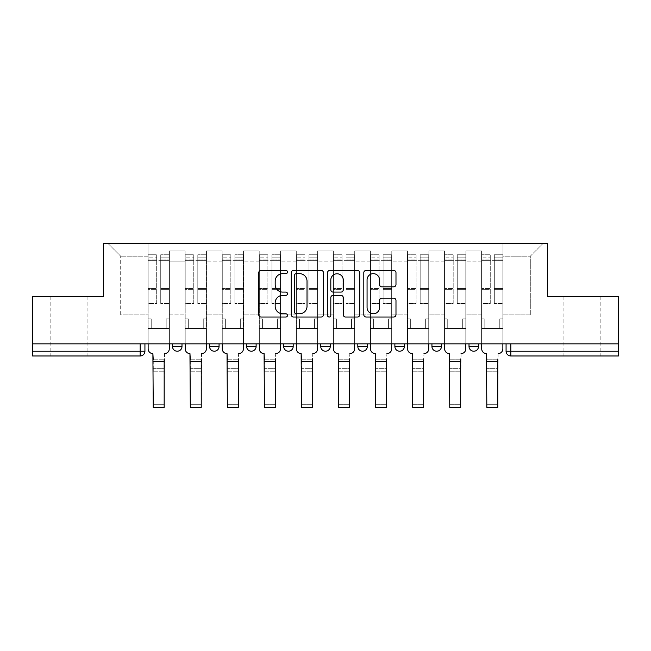 <?xml version="1.0" encoding="UTF-8"?>
<svg xmlns="http://www.w3.org/2000/svg" width="651" height="651" viewBox="0 0 651 651"><rect width="100%" height="100%" fill="white"/><g stroke="black" fill="none" stroke-linecap="round" stroke-linejoin="round"><path stroke-width="0.49" stroke-dasharray="3.25 2.44" d="M287.49 272.037A1.636 1.636 0 0 0 285.854 270.401L261.075 270.401A2.335 2.335 0 0 0 258.74 272.736L258.74 314.71A2.335 2.335 0 0 0 261.075 317.045L285.854 317.045A1.636 1.636 0 0 0 287.49 315.409A1.636 1.636 0 0 0 285.854 313.782L282.648 313.782A7.462 7.462 0 0 1 275.186 306.312L275.186 302.821A7.462 7.462 0 0 1 282.648 295.359L285.854 295.359A1.636 1.636 0 0 0 287.49 293.723A1.636 1.636 0 0 0 285.854 292.087L282.648 292.087A7.462 7.462 0 0 1 275.186 284.625L275.186 281.126A7.462 7.462 0 0 1 282.648 273.664L285.854 273.664A1.636 1.636 0 0 0 287.49 272.037M581.62 355.975L600.157 355.975L581.62 355.975M581.62 296.571L600.157 296.571L581.62 296.571M69.38 355.975L50.843 355.975L69.38 355.975M69.38 296.571L50.843 296.571L69.38 296.571M478.509 343.85L469.005 343.85L478.509 343.85L478.509 346.47A4.752 4.752 0 0 1 473.757 351.223A4.752 4.752 0 0 1 469.005 346.47L478.509 346.47M431.938 343.85L441.443 343.85L431.938 343.85L431.938 346.47A4.752 4.752 0 0 0 436.691 351.223A4.752 4.752 0 0 0 441.443 346.47L431.938 346.47M394.88 343.85L404.377 343.85L394.88 343.85M357.814 343.85L367.319 343.85L357.814 343.85M320.748 343.85L330.252 343.85L320.748 343.85L320.748 346.47L330.252 346.47M293.186 343.85L283.681 343.85L293.186 343.85L293.186 346.47A4.752 4.752 0 0 1 288.434 351.223A4.752 4.752 0 0 1 283.681 346.47L293.186 346.47M246.623 343.85L256.12 343.85L256.12 346.47L246.623 346.47L246.623 343.85L256.12 343.85M209.557 343.85L219.061 343.85L209.557 343.85L209.557 346.47L219.061 346.47A4.752 4.752 0 0 1 214.309 351.223M172.491 343.85L181.995 343.85L172.491 343.85L172.491 346.47L181.995 346.47A4.752 4.752 0 0 1 177.243 351.223M618.45 351.223L618.45 343.85L32.55 343.85L32.55 296.571L103.354 296.571L103.354 243.588L547.646 243.588L547.646 296.571L618.45 296.571L618.45 343.85L506.071 343.85L506.071 351.223A4.752 4.752 0 0 0 510.823 355.975L618.45 355.975L618.45 351.223L506.071 351.223M32.55 343.85L140.177 343.85L32.55 343.85L32.55 355.975L140.177 355.975A4.752 4.752 0 0 0 144.929 351.223L32.55 351.223M169.406 261.881L169.406 314.864L169.406 261.881L185.087 261.881L185.087 250.952L185.087 314.864L185.087 261.881L169.406 261.881M169.406 343.85L169.406 250.952L185.087 250.952L169.406 250.952L169.406 343.85L169.406 328.413L148.021 328.413L169.406 328.413L169.406 343.85L148.021 343.85L148.021 243.588L502.979 243.588L108.107 243.588L148.021 243.588L148.021 314.864L148.021 256.185L120.695 256.185L148.021 256.185L148.021 243.588L148.021 343.85L148.021 328.413L148.021 343.85L169.406 343.85M185.087 343.85L185.087 250.952L169.406 250.952L185.087 250.952L185.087 343.85L185.087 328.413L206.465 328.413L185.087 328.413L185.087 343.85L206.465 343.85L206.465 250.952L206.465 261.881L206.465 250.952L222.146 250.952L222.146 261.881L222.146 250.952L206.465 250.952L206.465 343.85L206.465 328.413L206.465 343.85L185.087 343.85M206.465 314.864L206.465 261.881L206.465 314.864L222.146 314.864L222.146 261.881L222.146 314.864L206.465 314.864M222.146 343.85L222.146 250.952L206.465 250.952L222.146 250.952L222.146 343.85L222.146 328.413L243.531 328.413L222.146 328.413L222.146 343.85L243.531 343.85L243.531 250.952L243.531 261.881L243.531 250.952L259.212 250.952L259.212 261.881L259.212 250.952L243.531 250.952L243.531 343.85L243.531 328.413L243.531 343.85L222.146 343.85M243.531 314.864L243.531 261.881L243.531 314.864L259.212 314.864L259.212 261.881L259.212 314.864L243.531 314.864M259.212 343.85L259.212 250.952L243.531 250.952L259.212 250.952L259.212 343.85L259.212 328.413L280.597 328.413L259.212 328.413L259.212 343.85L280.597 343.85L280.597 250.952L280.597 261.881L280.597 250.952L296.278 250.952L296.278 261.881L296.278 250.952L280.597 250.952L280.597 343.85L280.597 328.413L280.597 343.85L259.212 343.85M280.597 314.864L280.597 261.881L280.597 314.864L296.278 314.864L296.278 261.881L296.278 314.864L280.597 314.864M296.278 343.85L296.278 250.952L280.597 250.952L296.278 250.952L296.278 343.85L296.278 328.413L317.655 328.413L296.278 328.413L296.278 343.85L317.655 343.85L317.655 250.952L317.655 261.881L317.655 250.952L333.345 250.952L333.345 261.881L333.345 250.952L317.655 250.952L317.655 343.85L317.655 328.413L317.655 343.85L296.278 343.85M317.655 314.864L317.655 261.881L317.655 314.864L333.345 314.864L333.345 261.881L333.345 314.864L317.655 314.864M333.345 343.85L333.345 250.952L317.655 250.952L333.345 250.952L333.345 343.85L333.345 328.413L354.722 328.413L333.345 328.413L333.345 343.85L354.722 343.85L354.722 250.952L354.722 261.881L354.722 250.952L370.403 250.952L370.403 261.881L370.403 250.952L354.722 250.952L354.722 343.85L354.722 328.413L354.722 343.85L333.345 343.85M354.722 314.864L354.722 261.881L354.722 314.864L370.403 314.864L370.403 261.881L370.403 314.864L354.722 314.864M370.403 343.85L370.403 250.952L354.722 250.952L370.403 250.952L370.403 343.85L370.403 328.413L391.788 328.413L370.403 328.413L370.403 343.85L391.788 343.85L391.788 250.952L391.788 261.881L391.788 250.952L407.469 250.952L407.469 261.881L407.469 250.952L391.788 250.952L391.788 343.85L391.788 328.413L391.788 343.85L370.403 343.85M391.788 314.864L391.788 261.881L391.788 314.864L407.469 314.864L407.469 261.881L407.469 314.864L391.788 314.864M407.469 343.85L407.469 250.952L391.788 250.952L407.469 250.952L407.469 343.85L407.469 328.413L428.854 328.413L407.469 328.413L407.469 343.85L428.854 343.85L428.854 250.952L428.854 261.881L428.854 250.952L444.535 250.952L444.535 261.881L444.535 250.952L428.854 250.952L428.854 343.85L428.854 328.413L428.854 343.85L407.469 343.85M428.854 314.864L428.854 261.881L428.854 314.864L444.535 314.864L444.535 261.881L444.535 314.864L428.854 314.864M444.535 343.85L444.535 250.952L428.854 250.952L444.535 250.952L444.535 343.85L444.535 328.413L465.913 328.413L444.535 328.413L444.535 343.85L465.913 343.85L465.913 250.952L465.913 261.881L465.913 250.952L481.594 250.952L481.594 261.881L481.594 250.952L465.913 250.952L465.913 343.85L465.913 328.413L465.913 343.85L444.535 343.85M465.913 314.864L465.913 261.881L465.913 314.864L481.594 314.864L481.594 261.881L481.594 314.864L465.913 314.864M481.594 343.85L481.594 250.952L465.913 250.952L481.594 250.952L481.594 343.85L481.594 328.413L502.979 328.413L481.594 328.413L481.594 343.85L502.979 343.85L502.979 243.588L542.893 243.588L502.979 243.588L502.979 256.185L530.305 256.185L502.979 256.185L502.979 314.864L502.979 243.588L502.979 343.85L481.594 343.85L502.979 343.85L502.979 328.413L502.979 343.85L481.594 343.85M169.406 314.864L185.087 314.864L169.406 314.864M120.695 314.864L120.695 256.185L120.695 314.864L148.021 314.864L120.695 314.864M530.305 314.864L530.305 256.185L542.893 243.588L530.305 256.185L530.305 314.864L502.979 314.864L530.305 314.864M618.45 343.85L506.071 343.85M140.177 343.85L144.929 343.85L140.177 343.85L140.177 355.975M367.319 346.47L357.814 346.47A4.752 4.752 0 0 0 362.566 351.223M404.377 346.47A4.752 4.752 0 0 1 399.624 351.223A4.752 4.752 0 0 1 394.88 346.47L404.377 346.47M108.107 243.588L120.695 256.185L108.107 243.588M323.457 314.71L323.457 272.736A2.335 2.335 0 0 0 321.13 270.401L293.609 270.401A2.335 2.335 0 0 0 291.274 272.736L291.274 314.71A2.335 2.335 0 0 0 293.609 317.045L321.13 317.045A2.335 2.335 0 0 0 323.457 314.71M296.172 273.664A1.636 1.636 0 0 0 294.545 275.3L294.545 312.146A1.636 1.636 0 0 0 296.172 313.782L299.558 313.782A7.462 7.462 0 0 0 307.02 306.312L307.02 281.126A7.462 7.462 0 0 0 299.558 273.664L296.172 273.664M329.87 270.401L357.391 270.401A2.335 2.335 0 0 1 359.726 272.736L359.726 314.71A2.335 2.335 0 0 1 357.391 317.045L345.616 317.045A2.335 2.335 0 0 1 343.28 314.71L343.28 297.686A2.335 2.335 0 0 0 340.953 295.359L333.141 295.359A2.335 2.335 0 0 0 330.806 297.686L330.806 315.409A1.636 1.636 0 0 1 329.17 317.045A1.636 1.636 0 0 1 327.543 315.409L327.543 272.736A2.335 2.335 0 0 1 329.87 270.401M343.28 280.02A6.241 6.241 0 0 0 337.047 273.786A6.241 6.241 0 0 0 330.806 280.02L330.806 289.76A2.335 2.335 0 0 0 333.141 292.087L340.953 292.087A2.335 2.335 0 0 0 343.28 289.76L343.28 280.02M381.877 286.839L393.66 286.839A2.335 2.335 0 0 0 395.987 284.511L395.987 272.736A2.335 2.335 0 0 0 393.66 270.401L366.139 270.401A2.335 2.335 0 0 0 363.803 272.736L363.803 314.71A2.335 2.335 0 0 0 366.139 317.045L393.66 317.045A2.335 2.335 0 0 0 395.987 314.71L395.987 300.485A2.335 2.335 0 0 0 393.66 298.15L381.877 298.15A2.335 2.335 0 0 0 379.549 300.485L379.549 307.541A6.241 6.241 0 0 1 373.308 313.782A6.241 6.241 0 0 1 367.066 307.541L367.066 279.906A6.241 6.241 0 0 1 373.308 273.664A6.241 6.241 0 0 1 379.549 279.906L379.549 284.511A2.335 2.335 0 0 0 381.877 286.839M153.245 359.775L164.174 359.775L153.245 359.775L153.245 368.686L164.174 368.686L164.174 359.775L164.174 371.77L164.174 368.686L153.245 368.686L153.245 371.77L164.174 371.77L153.245 371.77L152.887 353.599A4.752 4.752 0 0 1 148.135 348.846A4.752 4.752 0 0 0 152.887 353.599A4.752 4.752 0 0 1 148.135 348.846L148.135 328.413L151.227 328.413L148.135 328.413L148.135 343.85L148.135 257.845L148.135 301.047L156.688 301.047L156.688 289.361L148.135 289.361L148.135 303.464L156.688 303.464L156.688 254.761L156.688 260.693L160.732 260.693L148.135 260.693L148.135 348.846M169.284 348.846L169.284 318.909L166.192 318.909L169.284 318.909L169.284 260.693L169.284 343.85L169.284 328.413L166.192 328.413L169.284 328.413L169.284 318.909L166.192 318.909L166.192 328.413L169.284 328.413L166.192 328.413L166.192 318.909L166.192 328.413L166.192 318.909L169.284 318.909L169.284 254.761L169.284 348.846A4.752 4.752 0 0 1 164.532 353.599A4.752 4.752 0 0 0 169.284 348.846A4.752 4.752 0 0 1 164.532 353.599L164.174 359.775M160.732 259.944L160.732 257.845L160.732 260.693L169.284 260.693L169.284 257.845L169.284 301.047L160.732 301.047L169.284 301.047L169.284 303.464L160.732 303.464L169.284 303.464L169.284 254.761L169.284 260.693L160.732 260.693L169.284 260.693L160.732 260.693L160.732 254.761L160.732 260.693L160.732 257.845L169.284 257.845L160.732 257.845L160.732 289.361L169.284 289.361L160.732 289.361L160.732 303.464L160.732 254.761L169.284 254.761L160.732 254.761L160.732 259.131L169.284 259.131L160.732 259.131L160.732 288.548L169.284 288.548L160.732 288.548L160.732 303.464L160.732 259.944L169.284 259.944L160.732 259.944M148.135 318.909L148.135 257.845L148.135 289.361L156.688 289.361L156.688 257.845L156.688 260.693L148.135 260.693L156.688 260.693L156.688 257.845L148.135 257.845L156.688 257.845L156.688 303.464L148.135 303.464L148.135 254.761L148.135 260.693L156.688 260.693L156.688 254.761L148.135 254.761L148.135 328.413L151.227 328.413L151.227 318.909L148.135 318.909L151.227 318.909L148.135 318.909L151.227 318.909L151.227 328.413L151.227 318.909L151.227 328.413L148.135 328.413L148.135 318.909M164.174 407.412L164.174 404.32L153.245 404.32L153.245 407.412M164.532 353.599L164.174 404.32L153.245 404.32L152.887 353.599M156.688 301.047L148.135 301.047L148.135 303.464L148.135 254.761L156.688 254.761L156.688 259.131L148.135 259.131L156.688 259.131L156.688 288.548L148.135 288.548L156.688 288.548L156.688 301.047M190.312 359.775L201.24 359.775L190.312 359.775L190.312 368.686L201.24 368.686L201.24 359.775L201.24 371.77L201.24 368.686L190.312 368.686L190.312 371.77L201.24 371.77L190.312 371.77L189.954 353.599A4.752 4.752 0 0 1 185.201 348.846A4.752 4.752 0 0 0 189.954 353.599A4.752 4.752 0 0 1 185.201 348.846L185.201 328.413L188.294 328.413L185.201 328.413L185.201 343.85L185.201 257.845L185.201 301.047L193.754 301.047L193.754 289.361L185.201 289.361L185.201 303.464L193.754 303.464L193.754 254.761L193.754 260.693L197.798 260.693L185.201 260.693L185.201 348.846M206.351 348.846L206.351 318.909L203.258 318.909L206.351 318.909L206.351 260.693L206.351 343.85L206.351 328.413L203.258 328.413L206.351 328.413L206.351 318.909L203.258 318.909L203.258 328.413L206.351 328.413L203.258 328.413L203.258 318.909L203.258 328.413L203.258 318.909L206.351 318.909L206.351 254.761L206.351 348.846A4.752 4.752 0 0 1 201.598 353.599A4.752 4.752 0 0 0 206.351 348.846A4.752 4.752 0 0 1 201.598 353.599L201.24 359.775M197.798 259.944L197.798 257.845L197.798 260.693L206.351 260.693L206.351 257.845L206.351 301.047L197.798 301.047L206.351 301.047L206.351 303.464L197.798 303.464L206.351 303.464L206.351 254.761L206.351 260.693L197.798 260.693L206.351 260.693L197.798 260.693L197.798 254.761L197.798 260.693L197.798 257.845L206.351 257.845L197.798 257.845L197.798 289.361L206.351 289.361L197.798 289.361L197.798 303.464L197.798 254.761L206.351 254.761L197.798 254.761L197.798 259.131L206.351 259.131L197.798 259.131L197.798 288.548L206.351 288.548L197.798 288.548L197.798 303.464L197.798 259.944L206.351 259.944L197.798 259.944M185.201 318.909L185.201 257.845L185.201 289.361L193.754 289.361L193.754 257.845L193.754 260.693L185.201 260.693L193.754 260.693L193.754 257.845L185.201 257.845L193.754 257.845L193.754 303.464L185.201 303.464L185.201 254.761L185.201 260.693L193.754 260.693L193.754 254.761L185.201 254.761L185.201 328.413L188.294 328.413L188.294 318.909L185.201 318.909L188.294 318.909L185.201 318.909L188.294 318.909L188.294 328.413L188.294 318.909L188.294 328.413L185.201 328.413L185.201 318.909M227.378 359.775L238.307 359.775L227.378 359.775L227.378 368.686L238.307 368.686L238.307 359.775L238.307 371.77L238.307 368.686L227.378 368.686L227.378 371.77L238.307 371.77L227.378 371.77L227.02 353.599A4.752 4.752 0 0 1 222.268 348.846A4.752 4.752 0 0 0 227.02 353.599A4.752 4.752 0 0 1 222.268 348.846L222.268 328.413L225.352 328.413L222.268 328.413L222.268 343.85L222.268 257.845L222.268 301.047L230.82 301.047L230.82 289.361L222.268 289.361L222.268 303.464L230.82 303.464L230.82 254.761L230.82 260.693L234.856 260.693L222.268 260.693L222.268 348.846M243.409 348.846L243.409 318.909L240.325 318.909L243.409 318.909L243.409 260.693L243.409 343.85L243.409 328.413L240.325 328.413L243.409 328.413L243.409 318.909L240.325 318.909L240.325 328.413L243.409 328.413L240.325 328.413L240.325 318.909L240.325 328.413L240.325 318.909L243.409 318.909L243.409 254.761L243.409 348.846A4.752 4.752 0 0 1 238.657 353.599A4.752 4.752 0 0 0 243.409 348.846A4.752 4.752 0 0 1 238.657 353.599L238.307 359.775M234.856 259.944L234.856 257.845L234.856 260.693L243.409 260.693L243.409 257.845L243.409 301.047L234.856 301.047L243.409 301.047L243.409 303.464L234.856 303.464L243.409 303.464L243.409 254.761L243.409 260.693L234.856 260.693L243.409 260.693L234.856 260.693L234.856 254.761L234.856 260.693L234.856 257.845L243.409 257.845L234.856 257.845L234.856 289.361L243.409 289.361L234.856 289.361L234.856 303.464L234.856 254.761L243.409 254.761L234.856 254.761L234.856 259.131L243.409 259.131L234.856 259.131L234.856 288.548L243.409 288.548L234.856 288.548L234.856 303.464L234.856 259.944L243.409 259.944L234.856 259.944M222.268 318.909L222.268 257.845L222.268 289.361L230.82 289.361L230.82 257.845L230.82 260.693L222.268 260.693L230.82 260.693L230.82 257.845L222.268 257.845L230.82 257.845L230.82 303.464L222.268 303.464L222.268 254.761L222.268 260.693L230.82 260.693L230.82 254.761L222.268 254.761L222.268 328.413L225.352 328.413L225.352 318.909L222.268 318.909L225.352 318.909L222.268 318.909L225.352 318.909L225.352 328.413L225.352 318.909L225.352 328.413L222.268 328.413L222.268 318.909M201.24 407.412L201.24 404.32L190.312 404.32L190.312 407.412M201.598 353.599L201.24 404.32L190.312 404.32L189.954 353.599M193.754 301.047L185.201 301.047L185.201 303.464L185.201 254.761L193.754 254.761L193.754 259.131L185.201 259.131L193.754 259.131L193.754 288.548L185.201 288.548L193.754 288.548L193.754 301.047M238.307 407.412L238.307 404.32L227.378 404.32L227.378 407.412M238.657 353.599L238.307 404.32L227.378 404.32L227.02 353.599M230.82 301.047L222.268 301.047L222.268 303.464L222.268 254.761L230.82 254.761L230.82 259.131L222.268 259.131L230.82 259.131L230.82 288.548L222.268 288.548L230.82 288.548L230.82 301.047M264.436 359.775L275.365 359.775L264.436 359.775L264.436 368.686L275.365 368.686L275.365 359.775L275.365 371.77L275.365 368.686L264.436 368.686L264.436 371.77L275.365 371.77L264.436 371.77L264.086 353.599A4.752 4.752 0 0 1 259.334 348.846A4.752 4.752 0 0 0 264.086 353.599A4.752 4.752 0 0 1 259.334 348.846L259.334 328.413L262.418 328.413L259.334 328.413L259.334 343.85L259.334 257.845L259.334 301.047L267.886 301.047L267.886 289.361L259.334 289.361L259.334 303.464L267.886 303.464L267.886 254.761L267.886 260.693L271.923 260.693L259.334 260.693L259.334 348.846M280.475 348.846L280.475 318.909L277.391 318.909L280.475 318.909L280.475 260.693L280.475 343.85L280.475 328.413L277.391 328.413L280.475 328.413L280.475 318.909L277.391 318.909L277.391 328.413L280.475 328.413L277.391 328.413L277.391 318.909L277.391 328.413L277.391 318.909L280.475 318.909L280.475 254.761L280.475 348.846A4.752 4.752 0 0 1 275.723 353.599A4.752 4.752 0 0 0 280.475 348.846A4.752 4.752 0 0 1 275.723 353.599L275.365 359.775M271.923 259.944L271.923 257.845L271.923 260.693L280.475 260.693L280.475 257.845L280.475 301.047L271.923 301.047L280.475 301.047L280.475 303.464L271.923 303.464L280.475 303.464L280.475 254.761L280.475 260.693L271.923 260.693L280.475 260.693L271.923 260.693L271.923 254.761L271.923 260.693L271.923 257.845L280.475 257.845L271.923 257.845L271.923 289.361L280.475 289.361L271.923 289.361L271.923 303.464L271.923 254.761L280.475 254.761L271.923 254.761L271.923 259.131L280.475 259.131L271.923 259.131L271.923 288.548L280.475 288.548L271.923 288.548L271.923 303.464L271.923 259.944L280.475 259.944L271.923 259.944M259.334 318.909L259.334 257.845L259.334 289.361L267.886 289.361L267.886 257.845L267.886 260.693L259.334 260.693L267.886 260.693L267.886 257.845L259.334 257.845L267.886 257.845L267.886 303.464L259.334 303.464L259.334 254.761L259.334 260.693L267.886 260.693L267.886 254.761L259.334 254.761L259.334 328.413L262.418 328.413L262.418 318.909L259.334 318.909L262.418 318.909L259.334 318.909L262.418 318.909L262.418 328.413L262.418 318.909L262.418 328.413L259.334 328.413L259.334 318.909M301.503 359.775L312.431 359.775L301.503 359.775L301.503 368.686L312.431 368.686L312.431 359.775L312.431 371.77L312.431 368.686L301.503 368.686L301.503 371.77L312.431 371.77L301.503 371.77L301.144 353.599A4.752 4.752 0 0 1 296.392 348.846A4.752 4.752 0 0 0 301.144 353.599A4.752 4.752 0 0 1 296.392 348.846L296.392 328.413L299.484 328.413L296.392 328.413L296.392 343.85L296.392 257.845L296.392 301.047L304.945 301.047L304.945 289.361L296.392 289.361L296.392 303.464L304.945 303.464L304.945 254.761L304.945 260.693L308.989 260.693L296.392 260.693L296.392 348.846M317.542 348.846L317.542 318.909L314.449 318.909L317.542 318.909L317.542 260.693L317.542 343.85L317.542 328.413L314.449 328.413L317.542 328.413L317.542 318.909L314.449 318.909L314.449 328.413L317.542 328.413L314.449 328.413L314.449 318.909L314.449 328.413L314.449 318.909L317.542 318.909L317.542 254.761L317.542 348.846A4.752 4.752 0 0 1 312.789 353.599A4.752 4.752 0 0 0 317.542 348.846A4.752 4.752 0 0 1 312.789 353.599L312.431 359.775M308.989 259.944L308.989 257.845L308.989 260.693L317.542 260.693L317.542 257.845L317.542 301.047L308.989 301.047L317.542 301.047L317.542 303.464L308.989 303.464L317.542 303.464L317.542 254.761L317.542 260.693L308.989 260.693L317.542 260.693L308.989 260.693L308.989 254.761L308.989 260.693L308.989 257.845L317.542 257.845L308.989 257.845L308.989 289.361L317.542 289.361L308.989 289.361L308.989 303.464L308.989 254.761L317.542 254.761L308.989 254.761L308.989 259.131L317.542 259.131L308.989 259.131L308.989 288.548L317.542 288.548L308.989 288.548L308.989 303.464L308.989 259.944L317.542 259.944L308.989 259.944M296.392 318.909L296.392 257.845L296.392 289.361L304.945 289.361L304.945 257.845L304.945 260.693L296.392 260.693L304.945 260.693L304.945 257.845L296.392 257.845L304.945 257.845L304.945 303.464L296.392 303.464L296.392 254.761L296.392 260.693L304.945 260.693L304.945 254.761L296.392 254.761L296.392 328.413L299.484 328.413L299.484 318.909L296.392 318.909L299.484 318.909L296.392 318.909L299.484 318.909L299.484 328.413L299.484 318.909L299.484 328.413L296.392 328.413L296.392 318.909M338.569 359.775L349.497 359.775L338.569 359.775L338.569 368.686L349.497 368.686L349.497 359.775L349.497 371.77L349.497 368.686L338.569 368.686L338.569 371.77L349.497 371.77L338.569 371.77L338.211 353.599A4.752 4.752 0 0 1 333.458 348.846A4.752 4.752 0 0 0 338.211 353.599A4.752 4.752 0 0 1 333.458 348.846L333.458 328.413L336.551 328.413L333.458 328.413L333.458 343.85L333.458 257.845L333.458 301.047L342.011 301.047L342.011 289.361L333.458 289.361L333.458 303.464L342.011 303.464L342.011 254.761L342.011 260.693L346.055 260.693L333.458 260.693L333.458 348.846M354.608 348.846L354.608 318.909L351.516 318.909L354.608 318.909L354.608 260.693L354.608 343.85L354.608 328.413L351.516 328.413L354.608 328.413L354.608 318.909L351.516 318.909L351.516 328.413L354.608 328.413L351.516 328.413L351.516 318.909L351.516 328.413L351.516 318.909L354.608 318.909L354.608 254.761L354.608 348.846A4.752 4.752 0 0 1 349.856 353.599A4.752 4.752 0 0 0 354.608 348.846A4.752 4.752 0 0 1 349.856 353.599L349.497 359.775M346.055 259.944L346.055 257.845L346.055 260.693L354.608 260.693L354.608 257.845L354.608 301.047L346.055 301.047L354.608 301.047L354.608 303.464L346.055 303.464L354.608 303.464L354.608 254.761L354.608 260.693L346.055 260.693L354.608 260.693L346.055 260.693L346.055 254.761L346.055 260.693L346.055 257.845L354.608 257.845L346.055 257.845L346.055 289.361L354.608 289.361L346.055 289.361L346.055 303.464L346.055 254.761L354.608 254.761L346.055 254.761L346.055 259.131L354.608 259.131L346.055 259.131L346.055 288.548L354.608 288.548L346.055 288.548L346.055 303.464L346.055 259.944L354.608 259.944L346.055 259.944M333.458 318.909L333.458 257.845L333.458 289.361L342.011 289.361L342.011 257.845L342.011 260.693L333.458 260.693L342.011 260.693L342.011 257.845L333.458 257.845L342.011 257.845L342.011 303.464L333.458 303.464L333.458 254.761L333.458 260.693L342.011 260.693L342.011 254.761L333.458 254.761L333.458 328.413L336.551 328.413L336.551 318.909L333.458 318.909L336.551 318.909L333.458 318.909L336.551 318.909L336.551 328.413L336.551 318.909L336.551 328.413L333.458 328.413L333.458 318.909M275.365 407.412L275.365 404.32L264.436 404.32L264.436 407.412M275.723 353.599L275.365 404.32L264.436 404.32L264.086 353.599M267.886 301.047L259.334 301.047L259.334 303.464L259.334 254.761L267.886 254.761L267.886 259.131L259.334 259.131L267.886 259.131L267.886 288.548L259.334 288.548L267.886 288.548L267.886 301.047M312.431 407.412L312.431 404.32L301.503 404.32L301.503 407.412M312.789 353.599L312.431 404.32L301.503 404.32L301.144 353.599M304.945 301.047L296.392 301.047L296.392 303.464L296.392 254.761L304.945 254.761L304.945 259.131L296.392 259.131L304.945 259.131L304.945 288.548L296.392 288.548L304.945 288.548L304.945 301.047M349.497 407.412L349.497 404.32L338.569 404.32L338.569 407.412M349.856 353.599L349.497 404.32L338.569 404.32L338.211 353.599M342.011 301.047L333.458 301.047L333.458 303.464L333.458 254.761L342.011 254.761L342.011 259.131L333.458 259.131L342.011 259.131L342.011 288.548L333.458 288.548L342.011 288.548L342.011 301.047M375.635 359.775L386.564 359.775L375.635 359.775L375.635 368.686L386.564 368.686L386.564 359.775L386.564 371.77L386.564 368.686L375.635 368.686L375.635 371.77L386.564 371.77L375.635 371.77L375.277 353.599A4.752 4.752 0 0 1 370.525 348.846A4.752 4.752 0 0 0 375.277 353.599A4.752 4.752 0 0 1 370.525 348.846L370.525 328.413L373.609 328.413L370.525 328.413L370.525 343.85L370.525 257.845L370.525 301.047L379.077 301.047L379.077 289.361L370.525 289.361L370.525 303.464L379.077 303.464L379.077 254.761L379.077 260.693L383.113 260.693L370.525 260.693L370.525 348.846M391.666 348.846L391.666 318.909L388.582 318.909L391.666 318.909L391.666 260.693L391.666 343.85L391.666 328.413L388.582 328.413L391.666 328.413L391.666 318.909L388.582 318.909L388.582 328.413L391.666 328.413L388.582 328.413L388.582 318.909L388.582 328.413L388.582 318.909L391.666 318.909L391.666 254.761L391.666 348.846A4.752 4.752 0 0 1 386.914 353.599A4.752 4.752 0 0 0 391.666 348.846A4.752 4.752 0 0 1 386.914 353.599L386.564 359.775M383.113 259.944L383.113 257.845L383.113 260.693L391.666 260.693L391.666 257.845L391.666 301.047L383.113 301.047L391.666 301.047L391.666 303.464L383.113 303.464L391.666 303.464L391.666 254.761L391.666 260.693L383.113 260.693L391.666 260.693L383.113 260.693L383.113 254.761L383.113 260.693L383.113 257.845L391.666 257.845L383.113 257.845L383.113 289.361L391.666 289.361L383.113 289.361L383.113 303.464L383.113 254.761L391.666 254.761L383.113 254.761L383.113 259.131L391.666 259.131L383.113 259.131L383.113 288.548L391.666 288.548L383.113 288.548L383.113 303.464L383.113 259.944L391.666 259.944L383.113 259.944M370.525 318.909L370.525 257.845L370.525 289.361L379.077 289.361L379.077 257.845L379.077 260.693L370.525 260.693L379.077 260.693L379.077 257.845L370.525 257.845L379.077 257.845L379.077 303.464L370.525 303.464L370.525 254.761L370.525 260.693L379.077 260.693L379.077 254.761L370.525 254.761L370.525 328.413L373.609 328.413L373.609 318.909L370.525 318.909L373.609 318.909L370.525 318.909L373.609 318.909L373.609 328.413L373.609 318.909L373.609 328.413L370.525 328.413L370.525 318.909M386.564 407.412L386.564 404.32L375.635 404.32L375.635 407.412M386.914 353.599L386.564 404.32L375.635 404.32L375.277 353.599M379.077 301.047L370.525 301.047L370.525 303.464L370.525 254.761L379.077 254.761L379.077 259.131L370.525 259.131L379.077 259.131L379.077 288.548L370.525 288.548L379.077 288.548L379.077 301.047M412.693 359.775L423.622 359.775L412.693 359.775L412.693 368.686L423.622 368.686L423.622 359.775L423.622 371.77L423.622 368.686L412.693 368.686L412.693 371.77L423.622 371.77L412.693 371.77L412.343 353.599A4.752 4.752 0 0 1 407.591 348.846A4.752 4.752 0 0 0 412.343 353.599A4.752 4.752 0 0 1 407.591 348.846L407.591 328.413L410.675 328.413L407.591 328.413L407.591 343.85L407.591 257.845L407.591 301.047L416.144 301.047L416.144 289.361L407.591 289.361L407.591 303.464L416.144 303.464L416.144 254.761L416.144 260.693L420.18 260.693L407.591 260.693L407.591 348.846M428.732 348.846L428.732 318.909L425.648 318.909L428.732 318.909L428.732 260.693L428.732 343.85L428.732 328.413L425.648 328.413L428.732 328.413L428.732 318.909L425.648 318.909L425.648 328.413L428.732 328.413L425.648 328.413L425.648 318.909L425.648 328.413L425.648 318.909L428.732 318.909L428.732 254.761L428.732 348.846A4.752 4.752 0 0 1 423.98 353.599A4.752 4.752 0 0 0 428.732 348.846A4.752 4.752 0 0 1 423.98 353.599L423.622 359.775M420.18 259.944L420.18 257.845L420.18 260.693L428.732 260.693L428.732 257.845L428.732 301.047L420.18 301.047L428.732 301.047L428.732 303.464L420.18 303.464L428.732 303.464L428.732 254.761L428.732 260.693L420.18 260.693L428.732 260.693L420.18 260.693L420.18 254.761L420.18 260.693L420.18 257.845L428.732 257.845L420.18 257.845L420.18 289.361L428.732 289.361L420.18 289.361L420.18 303.464L420.18 254.761L428.732 254.761L420.18 254.761L420.18 259.131L428.732 259.131L420.18 259.131L420.18 288.548L428.732 288.548L420.18 288.548L420.18 303.464L420.18 259.944L428.732 259.944L420.18 259.944M407.591 318.909L407.591 257.845L407.591 289.361L416.144 289.361L416.144 257.845L416.144 260.693L407.591 260.693L416.144 260.693L416.144 257.845L407.591 257.845L416.144 257.845L416.144 303.464L407.591 303.464L407.591 254.761L407.591 260.693L416.144 260.693L416.144 254.761L407.591 254.761L407.591 328.413L410.675 328.413L410.675 318.909L407.591 318.909L410.675 318.909L407.591 318.909L410.675 318.909L410.675 328.413L410.675 318.909L410.675 328.413L407.591 328.413L407.591 318.909M423.622 407.412L423.622 404.32L412.693 404.32L412.693 407.412M423.98 353.599L423.622 404.32L412.693 404.32L412.343 353.599M416.144 301.047L407.591 301.047L407.591 303.464L407.591 254.761L416.144 254.761L416.144 259.131L407.591 259.131L416.144 259.131L416.144 288.548L407.591 288.548L416.144 288.548L416.144 301.047M449.76 359.775L460.688 359.775L449.76 359.775L449.76 368.686L460.688 368.686L460.688 359.775L460.688 371.77L460.688 368.686L449.76 368.686L449.76 371.77L460.688 371.77L449.76 371.77L449.402 353.599A4.752 4.752 0 0 1 444.649 348.846A4.752 4.752 0 0 0 449.402 353.599A4.752 4.752 0 0 1 444.649 348.846L444.649 328.413L447.742 328.413L444.649 328.413L444.649 343.85L444.649 257.845L444.649 301.047L453.202 301.047L453.202 289.361L444.649 289.361L444.649 303.464L453.202 303.464L453.202 254.761L453.202 260.693L457.246 260.693L444.649 260.693L444.649 348.846M465.799 348.846L465.799 318.909L462.706 318.909L465.799 318.909L465.799 260.693L465.799 343.85L465.799 328.413L462.706 328.413L465.799 328.413L465.799 318.909L462.706 318.909L462.706 328.413L465.799 328.413L462.706 328.413L462.706 318.909L462.706 328.413L462.706 318.909L465.799 318.909L465.799 254.761L465.799 348.846A4.752 4.752 0 0 1 461.046 353.599A4.752 4.752 0 0 0 465.799 348.846A4.752 4.752 0 0 1 461.046 353.599L460.688 359.775M457.246 259.944L457.246 257.845L457.246 260.693L465.799 260.693L465.799 257.845L465.799 301.047L457.246 301.047L465.799 301.047L465.799 303.464L457.246 303.464L465.799 303.464L465.799 254.761L465.799 260.693L457.246 260.693L465.799 260.693L457.246 260.693L457.246 254.761L457.246 260.693L457.246 257.845L465.799 257.845L457.246 257.845L457.246 289.361L465.799 289.361L457.246 289.361L457.246 303.464L457.246 254.761L465.799 254.761L457.246 254.761L457.246 259.131L465.799 259.131L457.246 259.131L457.246 288.548L465.799 288.548L457.246 288.548L457.246 303.464L457.246 259.944L465.799 259.944L457.246 259.944M444.649 318.909L444.649 257.845L444.649 289.361L453.202 289.361L453.202 257.845L453.202 260.693L444.649 260.693L453.202 260.693L453.202 257.845L444.649 257.845L453.202 257.845L453.202 303.464L444.649 303.464L444.649 254.761L444.649 260.693L453.202 260.693L453.202 254.761L444.649 254.761L444.649 328.413L447.742 328.413L447.742 318.909L444.649 318.909L447.742 318.909L444.649 318.909L447.742 318.909L447.742 328.413L447.742 318.909L447.742 328.413L444.649 328.413L444.649 318.909M460.688 407.412L460.688 404.32L449.76 404.32L449.76 407.412M461.046 353.599L460.688 404.32L449.76 404.32L449.402 353.599M453.202 301.047L444.649 301.047L444.649 303.464L444.649 254.761L453.202 254.761L453.202 259.131L444.649 259.131L453.202 259.131L453.202 288.548L444.649 288.548L453.202 288.548L453.202 301.047M486.826 359.775L497.755 359.775L486.826 359.775L486.826 368.686L497.755 368.686L497.755 359.775L497.755 371.77L497.755 368.686L486.826 368.686L486.826 371.77L497.755 371.77L486.826 371.77L486.468 353.599A4.752 4.752 0 0 1 481.716 348.846A4.752 4.752 0 0 0 486.468 353.599A4.752 4.752 0 0 1 481.716 348.846L481.716 328.413L484.808 328.413L481.716 328.413L481.716 343.85L481.716 257.845L481.716 301.047L490.268 301.047L490.268 289.361L481.716 289.361L481.716 303.464L490.268 303.464L490.268 254.761L490.268 260.693L494.312 260.693L481.716 260.693L481.716 348.846M502.865 348.846L502.865 318.909L499.773 318.909L502.865 318.909L502.865 260.693L502.865 343.85L502.865 328.413L499.773 328.413L502.865 328.413L502.865 318.909L499.773 318.909L499.773 328.413L502.865 328.413L499.773 328.413L499.773 318.909L499.773 328.413L499.773 318.909L502.865 318.909L502.865 254.761L502.865 348.846A4.752 4.752 0 0 1 498.113 353.599A4.752 4.752 0 0 0 502.865 348.846A4.752 4.752 0 0 1 498.113 353.599L497.755 359.775M494.312 259.944L494.312 257.845L494.312 260.693L502.865 260.693L502.865 257.845L502.865 301.047L494.312 301.047L502.865 301.047L502.865 303.464L494.312 303.464L502.865 303.464L502.865 254.761L502.865 260.693L494.312 260.693L502.865 260.693L494.312 260.693L494.312 254.761L494.312 260.693L494.312 257.845L502.865 257.845L494.312 257.845L494.312 289.361L502.865 289.361L494.312 289.361L494.312 303.464L494.312 254.761L502.865 254.761L494.312 254.761L494.312 259.131L502.865 259.131L494.312 259.131L494.312 288.548L502.865 288.548L494.312 288.548L494.312 303.464L494.312 259.944L502.865 259.944L494.312 259.944M481.716 318.909L481.716 257.845L481.716 289.361L490.268 289.361L490.268 257.845L490.268 260.693L481.716 260.693L490.268 260.693L490.268 257.845L481.716 257.845L490.268 257.845L490.268 303.464L481.716 303.464L481.716 254.761L481.716 260.693L490.268 260.693L490.268 254.761L481.716 254.761L481.716 328.413L484.808 328.413L484.808 318.909L481.716 318.909L484.808 318.909L481.716 318.909L484.808 318.909L484.808 328.413L484.808 318.909L484.808 328.413L481.716 328.413L481.716 318.909M497.755 407.412L497.755 404.32L486.826 404.32L486.826 407.412M498.113 353.599L497.755 404.32L486.826 404.32L486.468 353.599M490.268 301.047L481.716 301.047L481.716 303.464L481.716 254.761L490.268 254.761L490.268 259.131L481.716 259.131L490.268 259.131L490.268 288.548L481.716 288.548L490.268 288.548L490.268 301.047M481.594 261.881L465.913 261.881L481.594 261.881M444.535 261.881L428.854 261.881L444.535 261.881M407.469 261.881L391.788 261.881L407.469 261.881M370.403 261.881L354.722 261.881L370.403 261.881M333.345 261.881L317.655 261.881L333.345 261.881M296.278 261.881L280.597 261.881L296.278 261.881M259.212 261.881L243.531 261.881L259.212 261.881M222.146 261.881L206.465 261.881L222.146 261.881M510.823 343.85L510.823 355.975M148.135 259.944L156.688 259.944L148.135 259.944M164.174 361.557L153.245 361.557M185.201 259.944L193.754 259.944L185.201 259.944M222.268 259.944L230.82 259.944L222.268 259.944M201.24 361.557L190.312 361.557M238.307 361.557L227.378 361.557M259.334 259.944L267.886 259.944L259.334 259.944M296.392 259.944L304.945 259.944L296.392 259.944M333.458 259.944L342.011 259.944L333.458 259.944M275.365 361.557L264.436 361.557M312.431 361.557L301.503 361.557M349.497 361.557L338.569 361.557M370.525 259.944L379.077 259.944L370.525 259.944M386.564 361.557L375.635 361.557M407.591 259.944L416.144 259.944L407.591 259.944M423.622 361.557L412.693 361.557M444.649 259.944L453.202 259.944L444.649 259.944M460.688 361.557L449.76 361.557M481.716 259.944L490.268 259.944L481.716 259.944M497.755 361.557L486.826 361.557M563.091 296.571L563.091 355.975M50.843 296.571L50.843 355.975M87.909 296.571L87.909 355.975M600.157 296.571L600.157 355.975"/><path stroke-width="0.98" d="M287.49 272.037A1.636 1.636 0 0 0 285.854 270.401L261.075 270.401A2.335 2.335 0 0 0 258.74 272.736L258.74 314.71A2.335 2.335 0 0 0 261.075 317.045L285.854 317.045A1.636 1.636 0 0 0 287.49 315.409A1.636 1.636 0 0 0 285.854 313.782L282.648 313.782A7.462 7.462 0 0 1 275.186 306.312L275.186 302.821A7.462 7.462 0 0 1 282.648 295.359L285.854 295.359A1.636 1.636 0 0 0 287.49 293.723A1.636 1.636 0 0 0 285.854 292.087L282.648 292.087A7.462 7.462 0 0 1 275.186 284.625L275.186 281.126A7.462 7.462 0 0 1 282.648 273.664L285.854 273.664A1.636 1.636 0 0 0 287.49 272.037M469.005 343.85L469.005 346.47L478.509 346.47A4.752 4.752 0 0 1 473.757 351.223A4.752 4.752 0 0 1 469.005 346.47L469.005 343.85M394.88 343.85L394.88 346.47L404.377 346.47A4.752 4.752 0 0 1 399.624 351.223A4.752 4.752 0 0 1 394.88 346.47L394.88 343.85M357.814 343.85L357.814 346.47L367.319 346.47A4.752 4.752 0 0 1 362.566 351.223A4.752 4.752 0 0 1 357.814 346.47L357.814 343.85M283.681 343.85L283.681 346.47L293.186 346.47A4.752 4.752 0 0 1 288.434 351.223A4.752 4.752 0 0 1 283.681 346.47L283.681 343.85M393.66 286.839A2.335 2.335 0 0 0 395.987 284.511L395.987 272.736A2.335 2.335 0 0 0 393.66 270.401L366.139 270.401A2.335 2.335 0 0 0 363.803 272.736L363.803 314.71A2.335 2.335 0 0 0 366.139 317.045L393.66 317.045A2.335 2.335 0 0 0 395.987 314.71L395.987 300.485A2.335 2.335 0 0 0 393.66 298.15L381.877 298.15A2.335 2.335 0 0 0 379.549 300.485L379.549 307.541A6.241 6.241 0 0 1 373.308 313.782A6.241 6.241 0 0 1 367.066 307.541L367.066 279.906A6.241 6.241 0 0 1 373.308 273.664A6.241 6.241 0 0 1 379.549 279.906L379.549 284.511A2.335 2.335 0 0 0 381.877 286.839L393.66 286.839M32.55 343.85L32.55 296.571L103.354 296.571L103.354 243.588L547.646 243.588L547.646 296.571L618.45 296.571L618.45 343.85L32.55 343.85L32.55 351.223L144.929 351.223L144.929 343.85L144.929 351.223A4.752 4.752 0 0 1 140.177 355.975L32.55 355.975L32.55 351.223M323.457 272.736A2.335 2.335 0 0 0 321.13 270.401L293.609 270.401A2.335 2.335 0 0 0 291.274 272.736L291.274 314.71A2.335 2.335 0 0 0 293.609 317.045L321.13 317.045A2.335 2.335 0 0 0 323.457 314.71L323.457 272.736M329.87 270.401L357.391 270.401A2.335 2.335 0 0 1 359.726 272.736L359.726 314.71A2.335 2.335 0 0 1 357.391 317.045L345.616 317.045A2.335 2.335 0 0 1 343.28 314.71L343.28 297.686A2.335 2.335 0 0 0 340.953 295.359L333.141 295.359A2.335 2.335 0 0 0 330.806 297.686L330.806 315.409A1.636 1.636 0 0 1 329.17 317.045A1.636 1.636 0 0 1 327.543 315.409L327.543 272.736A2.335 2.335 0 0 1 329.87 270.401M506.071 343.85L506.071 351.223L618.45 351.223L618.45 355.975L510.823 355.975A4.752 4.752 0 0 1 506.071 351.223M618.45 343.85L618.45 351.223M478.509 343.85L478.509 346.47M441.443 343.85L441.443 346.47A4.752 4.752 0 0 1 436.691 351.223A4.752 4.752 0 0 1 431.938 346.47L441.443 346.47L441.443 343.85M431.938 343.85L431.938 346.47M404.377 343.85L404.377 346.47L404.377 343.85M367.319 346.47L367.319 343.85L367.319 346.47A4.752 4.752 0 0 1 362.566 351.223M330.252 343.85L330.252 346.47A4.752 4.752 0 0 1 325.5 351.223A4.752 4.752 0 0 1 320.748 346.47A4.752 4.752 0 0 0 325.5 351.223A4.752 4.752 0 0 0 330.252 346.47L330.252 343.85M320.748 343.85L320.748 346.47L330.252 346.47M293.186 343.85L293.186 346.47M256.12 343.85L256.12 346.47A4.752 4.752 0 0 1 251.376 351.223A4.752 4.752 0 0 1 246.623 346.47A4.752 4.752 0 0 0 251.376 351.223A4.752 4.752 0 0 0 256.12 346.47L246.623 346.47L246.623 343.85M209.557 343.85L209.557 346.47L219.061 346.47L219.061 343.85L219.061 346.47A4.752 4.752 0 0 1 214.309 351.223A4.752 4.752 0 0 1 209.557 346.47A4.752 4.752 0 0 0 214.309 351.223M172.491 343.85L172.491 346.47L181.995 346.47L181.995 343.85L181.995 346.47A4.752 4.752 0 0 1 177.243 351.223A4.752 4.752 0 0 1 172.491 346.47A4.752 4.752 0 0 0 177.243 351.223M296.172 273.664A1.636 1.636 0 0 0 294.545 275.3L294.545 312.146A1.636 1.636 0 0 0 296.172 313.782L299.558 313.782A7.462 7.462 0 0 0 307.02 306.312L307.02 281.126A7.462 7.462 0 0 0 299.558 273.664L296.172 273.664M343.28 280.02A6.241 6.241 0 0 0 337.047 273.786A6.241 6.241 0 0 0 330.806 280.02L330.806 289.76A2.335 2.335 0 0 0 333.141 292.087L340.953 292.087A2.335 2.335 0 0 0 343.28 289.76L343.28 280.02M148.135 348.846L148.135 343.85L148.135 348.846A4.752 4.752 0 0 0 152.887 353.599L153.245 359.775M152.887 353.599L153.245 407.412L164.174 407.412L164.174 359.775M169.284 348.846L169.284 343.85L169.284 348.846A4.752 4.752 0 0 1 164.532 353.599M164.174 407.412L153.245 407.412M185.201 348.846L185.201 343.85L185.201 348.846A4.752 4.752 0 0 0 189.954 353.599L190.312 359.775M189.954 353.599L190.312 407.412L201.24 407.412L201.24 359.775M206.351 348.846L206.351 343.85L206.351 348.846A4.752 4.752 0 0 1 201.598 353.599M222.268 348.846L222.268 343.85L222.268 348.846A4.752 4.752 0 0 0 227.02 353.599L227.378 359.775M227.02 353.599L227.378 407.412L238.307 407.412L238.307 359.775M243.409 348.846L243.409 343.85L243.409 348.846A4.752 4.752 0 0 1 238.657 353.599M201.24 407.412L190.312 407.412M238.307 407.412L227.378 407.412M259.334 348.846L259.334 343.85L259.334 348.846A4.752 4.752 0 0 0 264.086 353.599L264.436 359.775M264.086 353.599L264.436 407.412L275.365 407.412L275.365 359.775M280.475 348.846L280.475 343.85L280.475 348.846A4.752 4.752 0 0 1 275.723 353.599M296.392 348.846L296.392 343.85L296.392 348.846A4.752 4.752 0 0 0 301.144 353.599L301.503 359.775M301.144 353.599L301.503 407.412L312.431 407.412L312.431 359.775M317.542 348.846L317.542 343.85L317.542 348.846A4.752 4.752 0 0 1 312.789 353.599M333.458 348.846L333.458 343.85L333.458 348.846A4.752 4.752 0 0 0 338.211 353.599L338.569 359.775M338.211 353.599L338.569 407.412L349.497 407.412L349.497 359.775M354.608 348.846L354.608 343.85L354.608 348.846A4.752 4.752 0 0 1 349.856 353.599M275.365 407.412L264.436 407.412M312.431 407.412L301.503 407.412M349.497 407.412L338.569 407.412M370.525 348.846L370.525 343.85L370.525 348.846A4.752 4.752 0 0 0 375.277 353.599L375.635 359.775M375.277 353.599L375.635 407.412L386.564 407.412L386.564 359.775M391.666 348.846L391.666 343.85L391.666 348.846A4.752 4.752 0 0 1 386.914 353.599M386.564 407.412L375.635 407.412M407.591 348.846L407.591 343.85L407.591 348.846A4.752 4.752 0 0 0 412.343 353.599L412.693 359.775M412.343 353.599L412.693 407.412L423.622 407.412L423.622 359.775M428.732 348.846L428.732 343.85L428.732 348.846A4.752 4.752 0 0 1 423.98 353.599M423.622 407.412L412.693 407.412M444.649 348.846L444.649 343.85L444.649 348.846A4.752 4.752 0 0 0 449.402 353.599L449.76 359.775M449.402 353.599L449.76 407.412L460.688 407.412L460.688 359.775M465.799 348.846L465.799 343.85L465.799 348.846A4.752 4.752 0 0 1 461.046 353.599M460.688 407.412L449.76 407.412M481.716 348.846L481.716 343.85L481.716 348.846A4.752 4.752 0 0 0 486.468 353.599L486.826 359.775M486.468 353.599L486.826 407.412L497.755 407.412L497.755 359.775M502.865 348.846L502.865 343.85L502.865 348.846A4.752 4.752 0 0 1 498.113 353.599M497.755 407.412L486.826 407.412M140.177 343.85L140.177 355.975M510.823 343.85L510.823 355.975M164.174 361.557L153.245 361.557M201.24 361.557L190.312 361.557M238.307 361.557L227.378 361.557M275.365 361.557L264.436 361.557M312.431 361.557L301.503 361.557M349.497 361.557L338.569 361.557M386.564 361.557L375.635 361.557M423.622 361.557L412.693 361.557M460.688 361.557L449.76 361.557M497.755 361.557L486.826 361.557"/></g></svg>
